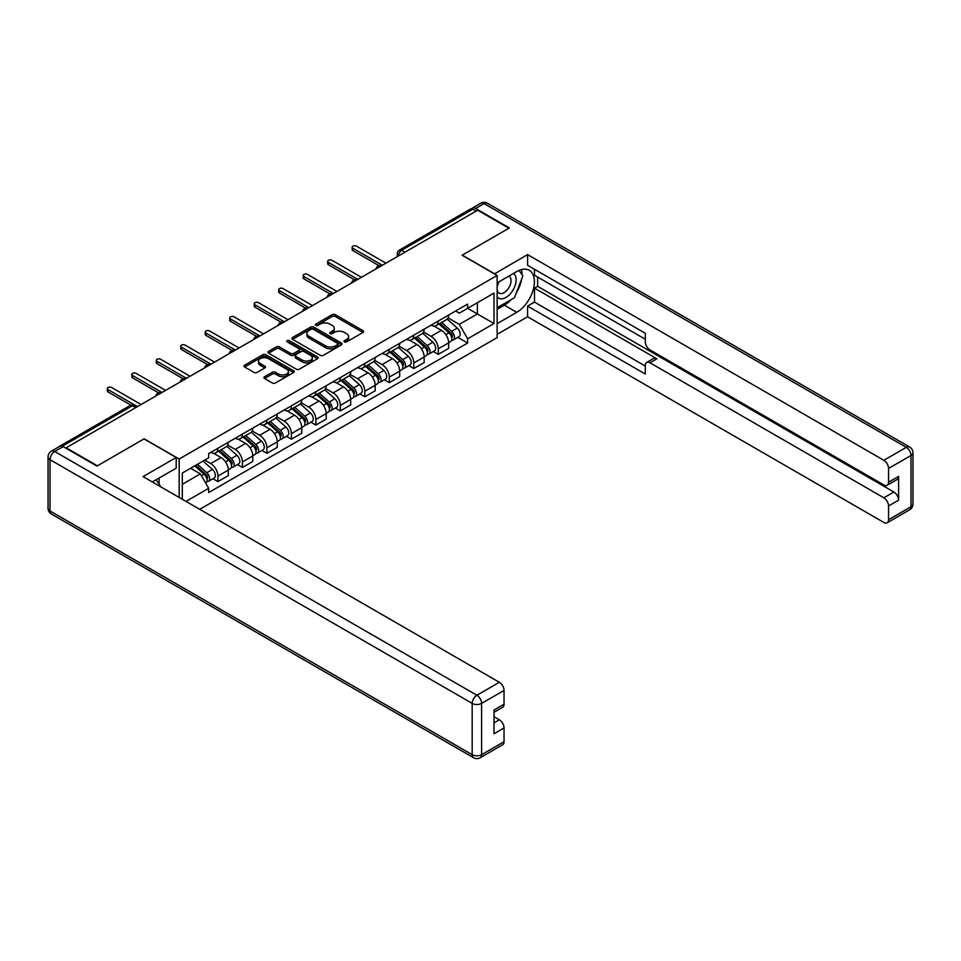 <?xml version="1.0" encoding="UTF-8"?>
<svg xmlns="http://www.w3.org/2000/svg" width="961" height="961" viewBox="0 0 961 961"><rect width="100%" height="100%" fill="white"/><g stroke="black" fill="none" stroke-linecap="round" stroke-linejoin="round"><path stroke-width="1.44" d="M344.47 341.888A1.526 0.877 0 0 0 346.633 341.888L362.994 332.446A2.174 1.261 0 0 0 363.63 331.557A2.174 1.261 0 0 0 362.994 330.656L335.269 314.655A2.174 1.261 0 0 0 332.182 314.655L315.821 324.097A1.526 0.877 0 0 0 315.376 324.722A1.526 0.877 0 0 0 315.821 325.347A1.526 0.877 0 0 0 317.971 325.347L320.097 324.121A6.967 4.024 0 0 1 329.959 324.121L332.266 325.455A6.967 4.024 0 0 1 334.308 328.302A6.967 4.024 0 0 1 332.266 331.149L330.152 332.374A1.526 0.877 0 0 0 329.695 332.999A1.526 0.877 0 0 0 330.152 333.623A1.526 0.877 0 0 0 332.302 333.623L334.416 332.398A6.967 4.024 0 0 1 344.278 332.398L346.597 333.731A6.967 4.024 0 0 1 348.639 336.578A6.967 4.024 0 0 1 346.597 339.425L344.47 340.65A1.526 0.877 0 0 0 344.026 341.263A1.526 0.877 0 0 0 344.47 341.888L344.47 340.65M264.563 376.736A2.174 1.261 0 0 0 263.915 377.625A2.174 1.261 0 0 0 264.563 378.514L272.335 383.007A2.174 1.261 0 0 0 275.423 383.007L293.598 372.508A2.174 1.261 0 0 0 294.234 371.619A2.174 1.261 0 0 0 293.598 370.73L265.873 354.717A2.174 1.261 0 0 0 262.785 354.717L244.611 365.216A2.174 1.261 0 0 0 243.974 366.105A2.174 1.261 0 0 0 244.611 366.994L254.004 372.424A2.174 1.261 0 0 0 257.092 372.424L264.864 367.931A2.174 1.261 0 0 0 265.5 367.042A2.174 1.261 0 0 0 264.864 366.153L260.203 363.462A5.826 3.363 0 0 1 258.497 361.084A5.826 3.363 0 0 1 262.101 357.972A5.826 3.363 0 0 1 268.443 358.705L286.702 369.24A5.826 3.363 0 0 1 288.408 371.619A5.826 3.363 0 0 1 284.816 374.73A5.826 3.363 0 0 1 278.462 373.997L275.423 372.243A2.174 1.261 0 0 0 272.335 372.243L264.563 376.736L264.563 378.514L272.335 374.057L272.335 372.243M179.166 459.022L144.162 438.817L97.397 465.821L66.165 447.79L477.677 210.207L508.91 228.237L462.133 255.242L497.137 275.447L179.166 459.022L179.166 497.45M320.253 355.342A2.174 1.261 0 0 0 323.328 355.342L341.503 344.843A2.174 1.261 0 0 0 342.14 343.954A2.174 1.261 0 0 0 341.503 343.065L313.779 327.064A2.174 1.261 0 0 0 310.691 327.064L292.516 337.551A2.174 1.261 0 0 0 291.88 338.44A2.174 1.261 0 0 0 292.516 339.329L320.253 355.342M287.819 342.224A1.526 0.877 0 0 1 289.357 342.44L317.526 358.693L299.376 369.168A2.174 1.261 0 0 1 296.288 369.168L268.563 353.167L268.563 351.39A2.174 1.261 0 0 0 267.927 352.279A2.174 1.261 0 0 0 268.563 353.167M268.563 351.39L276.348 346.897A2.174 1.261 0 0 1 279.423 346.897L290.666 353.384A2.174 1.261 0 0 0 293.754 353.384L298.907 350.405A2.174 1.261 0 0 0 299.556 349.516A2.174 1.261 0 0 0 298.907 348.627L287.207 341.864A1.526 0.877 0 0 1 286.762 341.251A1.526 0.877 0 0 1 287.699 340.434A1.526 0.877 0 0 1 289.357 340.626L317.55 356.903A2.174 1.261 0 0 1 318.187 357.792A2.174 1.261 0 0 1 317.55 358.681L317.55 356.903M199.732 509.318L497.137 337.611L497.137 275.447M59.69 446.372A4.445 2.559 -120 0 0 59.077 446.577A4.445 2.559 -120 0 0 58.609 446.997M405.013 252.154L401.71 250.256A4.445 2.559 60 0 0 399.5 250.04L470.59 208.993A4.445 2.559 60 0 1 472.812 209.21L401.71 250.256A4.445 2.559 120 0 0 398.575 255.698L398.575 255.878M476.103 211.108L472.812 209.21M438.276 321.022A10.211 5.898 60 0 1 436.162 325.611L446.529 319.629A10.211 5.898 -120 0 0 448.643 315.04M423.585 332.013L431.057 336.338A10.211 5.898 60 0 1 438.276 348.843L448.643 342.861A10.211 5.898 -120 0 0 441.423 330.356L434.012 326.079M448.643 342.861L448.643 348.387L438.276 354.369L433.315 351.498M436.162 325.611A10.211 5.898 60 0 1 431.141 325.142M438.276 348.843L438.276 354.369M413.795 335.161A10.211 5.898 60 0 1 411.68 339.738L422.047 333.767A10.211 5.898 -120 0 0 424.161 329.179M408.833 365.636L413.795 368.507L424.161 362.525L424.161 356.999A10.211 5.898 -120 0 0 416.942 344.494L409.518 340.218M411.68 339.738A10.211 5.898 60 0 1 406.659 339.281M399.103 346.152L406.575 350.477A10.211 5.898 60 0 1 413.795 362.982L413.795 368.507M389.313 349.299A10.211 5.898 60 0 1 387.199 353.876L397.554 347.894A10.211 5.898 -120 0 0 399.668 343.317M384.352 379.775L389.313 382.634L399.668 376.664L399.668 371.138A10.211 5.898 -120 0 0 392.448 358.633L385.037 354.345M387.199 353.876A10.211 5.898 60 0 1 382.178 353.42M374.61 360.291L382.094 364.603A10.211 5.898 60 0 1 389.313 377.108L389.313 382.634M364.832 363.426A10.211 5.898 60 0 1 362.717 368.015L373.072 362.033A10.211 5.898 -120 0 0 375.186 357.444M359.87 393.914L364.832 396.773L375.186 390.791L375.186 385.265A10.211 5.898 -120 0 0 367.967 372.76L360.555 368.483M362.717 368.015A10.211 5.898 60 0 1 357.696 367.558M350.128 374.43L357.612 378.742A10.211 5.898 60 0 1 364.832 391.247L364.832 396.773M340.35 377.565A10.211 5.898 60 0 1 338.236 382.154L348.591 376.171A10.211 5.898 -120 0 0 350.705 371.583M335.377 408.041L340.35 410.912L350.705 404.929L350.705 399.404A10.211 5.898 -120 0 0 343.485 386.899L336.074 382.622M338.236 382.154A10.211 5.898 60 0 1 333.203 381.685M325.647 388.556L333.131 392.881A10.211 5.898 60 0 1 340.35 405.386L340.35 410.912M315.869 391.704A10.211 5.898 60 0 1 313.754 396.28L324.109 390.298A10.211 5.898 -120 0 0 326.223 385.721M310.896 422.179L315.869 425.05L326.223 419.068L326.223 413.542A10.211 5.898 -120 0 0 319.004 401.037L311.592 396.749M313.754 396.28A10.211 5.898 60 0 1 308.721 395.824M301.165 402.695L308.649 407.02A10.211 5.898 60 0 1 315.869 419.525L315.869 425.05M291.375 405.83A10.211 5.898 60 0 1 289.261 410.419L299.628 404.437A10.211 5.898 -120 0 0 301.742 399.86M286.414 436.318L291.387 439.177L301.742 433.207L301.742 427.669A10.211 5.898 -120 0 0 294.522 415.164L287.111 410.888M289.261 410.419A10.211 5.898 60 0 1 284.24 409.963M276.684 416.834L284.168 421.146A10.211 5.898 60 0 1 291.387 433.651L291.387 439.177M266.894 419.969A10.211 5.898 60 0 1 264.78 424.558L275.146 418.576A10.211 5.898 -120 0 0 277.261 413.987M261.933 450.445L266.894 453.316L277.261 447.333L277.261 441.808A10.211 5.898 -120 0 0 270.041 429.303L262.617 425.026M264.78 424.558A10.211 5.898 60 0 1 259.758 424.089M252.202 430.96L259.674 435.285A10.211 5.898 60 0 1 266.894 447.79L266.894 453.316M242.412 434.108A10.211 5.898 60 0 1 240.298 438.684L250.653 432.714A10.211 5.898 -120 0 0 252.767 428.125M237.451 464.583L242.412 467.454L252.767 461.472L252.767 455.946A10.211 5.898 -120 0 0 245.56 443.441L238.136 439.165M240.298 438.684A10.211 5.898 60 0 1 235.277 438.228M227.709 445.099L235.193 449.424A10.211 5.898 60 0 1 242.412 461.929L242.412 467.454M217.931 448.246A10.211 5.898 60 0 1 215.817 452.823L226.171 446.841A10.211 5.898 -120 0 0 228.286 442.264M212.97 478.722L217.931 481.593L228.286 475.611L228.286 470.085A10.211 5.898 -120 0 0 221.066 457.58L213.654 453.292M215.817 452.823A10.211 5.898 60 0 1 210.795 452.367M204.753 460.115L210.711 463.55A10.211 5.898 60 0 1 217.931 476.055L217.931 481.593M455.622 311.016L459.31 313.142L494.002 293.117L477.365 302.715L477.365 313.959L459.31 324.374L448.066 317.887M182.302 499.252L182.302 473.064L208.669 457.844L208.669 453.592L467.635 304.084L467.635 308.337L494.002 323.557L467.635 338.789L459.31 324.374M494.002 293.117L494.002 323.557M182.302 484.308L200.356 473.881L208.669 488.296L208.669 492.549L467.635 343.041L467.635 338.789M208.669 488.296L185.99 501.39M200.356 473.881L190.626 468.271M457.796 337.371L467.635 343.041M345.083 342.104L346.597 341.239A6.967 4.024 0 0 0 348.639 338.392L348.639 336.578M334.308 328.302L334.308 330.116A6.967 4.024 0 0 1 332.266 332.962L330.752 333.839M362.97 332.458L335.269 316.469A2.174 1.261 0 0 0 332.182 316.469L316.433 325.563M341.479 344.867L313.779 328.866A2.174 1.261 0 0 0 310.691 328.866L292.552 339.353M337.659 344.579A1.526 0.877 0 0 0 338.104 343.954A1.526 0.877 0 0 0 337.659 343.341L313.31 329.287A1.526 0.877 0 0 0 311.16 329.287L308.925 330.572A6.967 4.024 0 0 0 306.883 333.419A6.967 4.024 0 0 0 308.925 336.266L325.563 345.876A6.967 4.024 0 0 0 335.425 345.876L337.659 344.579L337.659 346.392A1.526 0.877 0 0 0 338.104 345.768L338.104 343.954M306.883 333.419L306.883 335.233A6.967 4.024 0 0 0 308.925 338.08L308.925 336.266M337.659 346.392L335.425 347.678A6.967 4.024 0 0 1 325.563 347.678L308.925 338.08M268.587 353.18L276.348 348.711L276.348 346.897M299.556 349.516L299.556 351.33A2.174 1.261 0 0 1 298.907 352.219L293.754 355.198A2.174 1.261 0 0 1 290.666 355.198L279.423 348.711A2.174 1.261 0 0 0 276.348 348.711M302.343 360.123A5.826 3.363 0 0 0 308.685 360.855A5.826 3.363 0 0 0 312.289 357.744A5.826 3.363 0 0 0 310.583 355.366L304.144 351.654A2.174 1.261 0 0 0 301.069 351.654L295.904 354.633A2.174 1.261 0 0 0 295.267 355.522A2.174 1.261 0 0 0 295.904 356.411L302.343 360.123L302.343 361.937A5.826 3.363 0 0 0 308.685 362.669A5.826 3.363 0 0 0 312.289 359.558L312.289 357.744M295.267 355.522L295.267 357.336A2.174 1.261 0 0 0 295.904 358.225L295.904 356.411M302.343 361.937L295.904 358.225M288.408 371.619L288.408 373.433A5.826 3.363 0 0 1 284.816 376.544A5.826 3.363 0 0 1 278.462 375.811L275.423 374.057A2.174 1.261 0 0 0 272.335 374.057M258.497 361.084L258.497 362.898A5.826 3.363 0 0 0 260.203 365.276L260.203 363.462M264.84 367.943L260.203 365.276M293.598 370.73L293.598 372.508L265.873 356.531A2.174 1.261 0 0 0 262.785 356.531L244.635 367.006L244.611 365.216M438.985 323.977L448.967 332.878A5.55 3.207 60 0 1 450.709 341.455L448.643 342.657M439.249 324.217L443.946 326.92M439.994 323.401L451.093 333.299A2.667 1.538 60 0 1 451.934 337.419A2.667 1.538 60 0 1 451.694 337.515M441.664 322.44L451.634 331.341A5.55 3.207 60 0 1 453.376 339.918A5.55 3.207 60 0 1 451.706 340.098M447.225 319.1L457.28 328.073A5.55 3.207 60 0 1 459.022 336.662L453.376 339.918M378.91 265.632L352.903 250.617A2.547 1.478 180 0 1 352.158 249.572L352.158 247.217A2.547 1.478 -0 0 0 352.903 248.262L382.334 265.248M385.938 263.17L356.519 246.184A2.547 1.478 -0 0 0 353.732 245.86A2.547 1.478 -0 0 0 352.158 247.217M414.503 338.116L424.486 347.017A5.55 3.207 60 0 1 426.228 355.594L424.149 356.795M414.768 338.344L419.464 341.059M415.512 337.527L426.612 347.438A2.667 1.538 60 0 1 427.453 351.558A2.667 1.538 60 0 1 427.213 351.654M417.17 336.578L427.152 345.48A5.55 3.207 60 0 1 428.894 354.056A5.55 3.207 60 0 1 427.213 354.237M422.732 333.239L432.798 342.212A5.55 3.207 60 0 1 434.54 350.789L428.894 354.056M390.022 352.243L400.004 361.156A5.55 3.207 60 0 1 401.746 369.733L399.668 370.922M390.286 352.483L394.983 355.198M391.031 351.666L402.13 361.576A2.667 1.538 60 0 1 402.971 365.697A2.667 1.538 60 0 1 402.719 365.793M392.689 350.705L402.671 359.606A5.55 3.207 60 0 1 404.413 368.195A5.55 3.207 60 0 1 402.731 368.363M398.25 347.365L408.317 356.351A5.55 3.207 60 0 1 410.059 364.928L404.413 368.195M494.471 273.909L527.589 254.605L883.844 460.295L906.295 447.333L484.104 203.588L475.635 208.489L509.378 227.961L462.289 255.145L494.471 273.729M497.137 282.882L516.754 271.555A24.974 14.415 120 0 1 529.235 270.317A24.974 14.415 120 0 1 533.067 290.318A24.974 14.415 120 0 1 516.754 312.325L497.137 323.653M497.137 334.344L527.589 316.77L527.589 306.079L645.287 374.033L645.287 365.516A6.655 3.844 -120 0 1 646.669 362.465A6.655 3.844 -120 0 1 649.996 362.802L883.844 497.81L893.898 492.008A6.655 3.844 60 0 1 898.607 500.164L898.607 476.428A6.655 3.844 60 0 1 897.226 479.467L887.183 485.269A6.655 3.844 -120 0 0 888.553 482.218L888.553 468.451A6.655 3.844 -120 0 0 883.844 460.295M537.631 277.08L537.631 286.318L534.484 288.132L534.484 302.09L527.589 306.079M534.484 269.284L534.484 275.266L645.287 339.233M887.183 485.269A6.655 3.844 -120 0 1 883.844 484.945L649.996 349.924A6.655 3.844 -120 0 1 645.287 341.78L645.287 333.251L527.589 265.296L527.589 254.605M527.589 316.77L883.844 522.448A6.655 3.844 -120 0 0 887.183 522.784A6.655 3.844 -120 0 0 888.553 519.733L888.553 505.966A6.655 3.844 -120 0 0 883.844 497.81M475.635 208.489A6.655 3.844 -120 0 0 472.307 208.153A6.655 3.844 -120 0 0 471.599 208.789M534.484 288.132L656.904 358.813L649.996 362.802M537.631 286.318L893.898 492.008M534.484 302.09L645.287 366.057M646.669 362.465L653.576 358.477A6.655 3.844 60 0 1 656.904 358.813M497.137 309.334L504.357 305.166A24.974 14.415 120 0 0 511.276 299.544M516.237 293.009A24.974 14.415 120 0 0 521.607 279.158M522.015 274.678A24.974 14.415 120 0 0 521.391 269.585M63.186 446.613L54.705 451.502A6.655 3.844 -120 0 0 51.377 451.177L59.858 446.276A6.655 3.844 60 0 1 63.186 446.613L96.929 466.097L144.006 438.913L176.187 457.484L176.187 468.175L153.892 481.041A24.974 14.415 120 0 0 152.391 481.99M176.187 457.484L143.069 476.608L499.336 682.286A6.655 3.844 60 0 1 504.044 690.442L504.044 704.221A6.655 3.844 60 0 1 502.663 707.272L494.002 712.269M159.082 484.068L159.082 478.049M494.002 722.888L499.336 719.801A6.655 3.844 60 0 1 504.044 727.957L504.044 741.736A6.655 3.844 60 0 1 502.663 744.775L480.224 757.736A6.655 3.844 -120 0 0 481.593 754.685L504.044 741.736M504.044 704.221L494.002 710.023L494.002 733.76L504.044 727.957M499.336 719.801L494.002 716.726M497.137 296.745A14.427 8.325 120 0 0 508.609 295.495A14.427 8.325 120 0 0 516.129 279.795A14.427 8.325 120 0 0 513.51 273.429M498.351 282.174A14.427 8.325 120 0 0 497.137 284.78M497.137 289.609A9.874 5.706 120 0 0 499.131 293.165A9.874 5.706 120 0 0 506.735 290.522A9.874 5.706 120 0 0 511.048 280.576A9.874 5.706 120 0 0 509.006 276.059A9.874 5.706 120 0 0 508.97 276.047M499.155 281.705A9.874 5.706 120 0 0 497.137 287.627M519.012 270.413L522.868 275.903L514.399 297.742L497.45 307.52M156.066 479.791L160.019 485.401L159.694 486.206M354.429 279.771L328.422 264.755A2.547 1.478 180 0 1 327.677 263.71L327.677 261.356A2.547 1.478 -0 0 0 328.422 262.401L357.852 279.387M361.456 277.309L332.025 260.311A2.547 1.478 -0 0 0 329.251 259.999A2.547 1.478 -0 0 0 327.677 261.356M329.947 293.91L303.94 278.894A2.547 1.478 180 0 1 303.183 277.849L303.183 275.495A2.547 1.478 -0 0 0 303.94 276.528L333.359 293.525M336.975 291.435L307.544 274.45A2.547 1.478 -0 0 0 304.769 274.125A2.547 1.478 -0 0 0 303.183 275.495M365.54 366.381L375.511 375.283A5.55 3.207 60 0 1 377.253 383.871L375.186 385.061M365.805 366.621L370.502 369.336M366.549 365.805L377.649 375.703A2.667 1.538 60 0 1 378.478 379.823A2.667 1.538 60 0 1 378.238 379.919M368.207 364.844L378.19 373.745A5.55 3.207 60 0 1 379.931 382.322A5.55 3.207 60 0 1 378.25 382.502M373.769 361.504L383.835 370.49A5.55 3.207 60 0 1 385.577 379.066L379.931 382.322M341.059 380.52L351.029 389.421A5.55 3.207 60 0 1 352.771 397.998L350.705 399.199M341.323 380.76L346.02 383.463M342.068 379.943L353.167 389.842A2.667 1.538 60 0 1 353.996 393.962A2.667 1.538 60 0 1 353.756 394.058M343.726 378.982L353.696 387.884A5.55 3.207 60 0 1 355.438 396.461A5.55 3.207 60 0 1 353.768 396.641M349.287 375.643L359.354 384.616A5.55 3.207 60 0 1 361.096 393.205L355.438 396.461M316.577 394.659L326.548 403.56A5.55 3.207 60 0 1 328.29 412.137L326.223 413.338M316.842 394.887L321.539 397.602M317.574 394.07L328.686 403.98A2.667 1.538 60 0 1 329.515 408.101A2.667 1.538 60 0 1 329.275 408.197M319.244 393.109L329.215 402.022A5.55 3.207 60 0 1 330.956 410.599A5.55 3.207 60 0 1 329.287 410.779M324.806 389.77L334.872 398.755A5.55 3.207 60 0 1 336.614 407.332L330.956 410.599M305.466 308.037L279.459 293.021A2.547 1.478 180 0 1 278.702 291.988L278.702 289.621A2.547 1.478 -0 0 0 279.459 290.666L308.877 307.664M312.493 305.574L283.063 288.588A2.547 1.478 -0 0 0 280.288 288.264A2.547 1.478 -0 0 0 278.702 289.621M280.984 322.175L254.965 307.16A2.547 1.478 180 0 1 254.221 306.115L254.221 303.76A2.547 1.478 -0 0 0 254.965 304.805L284.396 321.791M288.012 319.713L258.581 302.715A2.547 1.478 -0 0 0 255.794 302.403A2.547 1.478 -0 0 0 254.221 303.76M256.491 336.314L230.484 321.298A2.547 1.478 180 0 1 229.739 320.253L229.739 317.899A2.547 1.478 -0 0 0 230.484 318.944L259.914 335.93M263.518 333.839L234.1 316.854A2.547 1.478 -0 0 0 231.313 316.541A2.547 1.478 -0 0 0 229.739 317.899M292.084 408.785L302.066 417.687A5.55 3.207 60 0 1 303.808 426.276L301.742 427.465M292.348 409.026L297.045 411.74M293.093 408.209L304.193 418.119A2.667 1.538 60 0 1 305.033 422.227A2.667 1.538 60 0 1 304.793 422.335M294.763 407.248L304.733 416.149A5.55 3.207 60 0 1 306.475 424.738A5.55 3.207 60 0 1 304.805 424.906M300.325 403.908L310.379 412.894A5.55 3.207 60 0 1 312.121 421.471L306.475 424.738M232.009 350.453L206.002 335.437A2.547 1.478 180 0 1 205.258 334.392L205.258 332.038A2.547 1.478 -0 0 0 206.002 333.071L235.433 350.068M239.037 347.978L209.618 330.992A2.547 1.478 -0 0 0 206.831 330.668A2.547 1.478 -0 0 0 205.258 332.038M267.602 422.924L277.585 431.825A5.55 3.207 60 0 1 279.327 440.402L277.248 441.604M267.867 423.164L272.564 425.867M268.612 422.347L279.711 432.246A2.667 1.538 60 0 1 280.552 436.366A2.667 1.538 60 0 1 280.312 436.462M270.269 421.386L280.252 430.288A5.55 3.207 60 0 1 281.993 438.865A5.55 3.207 60 0 1 280.312 439.045M275.831 418.047L285.897 427.02A5.55 3.207 60 0 1 287.639 435.609L281.993 438.865M207.528 364.579L181.521 349.564A2.547 1.478 180 0 1 180.776 348.519L180.776 346.164A2.547 1.478 -0 0 0 181.521 347.209L210.952 364.195M214.555 362.117L185.125 345.131A2.547 1.478 -0 0 0 182.35 344.807A2.547 1.478 -0 0 0 180.776 346.164M243.121 437.063L253.103 445.964A5.55 3.207 60 0 1 254.845 454.541L252.767 455.742M243.385 437.291L248.082 440.006M244.13 436.474L255.23 446.385A2.667 1.538 60 0 1 256.07 450.505A2.667 1.538 60 0 1 255.818 450.601M245.788 435.525L255.77 444.426A5.55 3.207 60 0 1 257.512 453.003A5.55 3.207 60 0 1 255.83 453.184M251.35 432.186L261.416 441.159A5.55 3.207 60 0 1 263.158 449.736L257.512 453.003M183.046 378.718L157.039 363.702A2.547 1.478 180 0 1 156.295 362.657L156.295 360.303A2.547 1.478 -0 0 0 157.039 361.348L186.458 378.334M190.074 376.256L160.643 359.258A2.547 1.478 -0 0 0 157.868 358.946A2.547 1.478 -0 0 0 156.295 360.303M218.64 451.202L228.622 460.103A5.55 3.207 60 0 1 230.364 468.68L228.286 469.869M218.904 451.43L223.601 454.145M219.649 450.613L230.748 460.523A2.667 1.538 60 0 1 231.589 464.643A2.667 1.538 60 0 1 231.337 464.74M221.306 449.652L231.289 458.553A5.55 3.207 60 0 1 233.03 467.142A5.55 3.207 60 0 1 231.349 467.322M226.868 446.312L236.935 455.298A5.55 3.207 60 0 1 238.676 463.875L233.03 467.142M158.565 392.857L132.558 377.841A2.547 1.478 180 0 1 131.801 376.796L131.801 374.442A2.547 1.478 -0 0 0 132.558 375.487L161.977 392.472M165.592 390.382L136.162 373.397A2.547 1.478 -0 0 0 133.387 373.072A2.547 1.478 -0 0 0 131.801 374.442M194.771 465.881L204.128 474.229A5.55 3.207 60 0 1 205.87 482.818L205.594 482.975M194.855 465.821L199.119 468.283M195.768 465.292L206.267 474.662A2.667 1.538 60 0 1 207.095 478.77A2.667 1.538 60 0 1 206.855 478.866M197.437 464.331L206.795 472.692A5.55 3.207 60 0 1 208.537 481.269A5.55 3.207 60 0 1 206.867 481.449M203.083 461.076L212.453 469.436A5.55 3.207 60 0 1 214.195 478.013L208.537 481.269M130.936 405.182L108.064 391.968A2.547 1.478 180 0 1 107.32 390.935L107.32 388.58A2.547 1.478 -0 0 0 108.064 389.613L137.495 406.611M141.111 404.521L111.68 387.535A2.547 1.478 -0 0 0 108.893 387.211A2.547 1.478 -0 0 0 107.32 388.58M398.731 255.782L398.575 255.698A4.445 2.559 0 0 1 397.277 253.884L397.277 256.623M242.412 461.929L252.767 455.946M266.894 447.79L277.261 441.808M291.387 433.651L301.742 427.669M315.869 419.525L326.223 413.542M340.35 405.386L350.705 399.404M364.832 391.247L375.186 385.265M389.313 377.108L399.668 371.138M413.795 362.982L424.161 356.999M217.931 476.055L228.286 470.085M210.711 463.55L221.066 457.58M235.193 449.424L245.56 443.441M259.674 435.285L270.041 429.303M284.168 421.146L294.522 415.164M308.649 407.02L319.004 401.037M333.131 392.881L343.485 386.899M357.612 378.742L367.967 372.76M382.094 364.603L392.448 358.633M406.575 350.477L416.942 344.494M431.057 336.338L441.423 330.356M381.349 265.825A4.445 2.559 120 0 0 379.391 266.954M356.867 279.951A4.445 2.559 120 0 0 354.909 281.08M332.386 294.09A4.445 2.559 120 0 0 330.428 295.219M307.904 308.229A4.445 2.559 120 0 0 305.934 309.358M283.411 322.355A4.445 2.559 120 0 0 281.453 323.497M258.929 336.494A4.445 2.559 120 0 0 256.971 337.623M234.448 350.633A4.445 2.559 120 0 0 232.49 351.762M209.966 364.772A4.445 2.559 120 0 0 208.008 365.901M185.485 378.898A4.445 2.559 120 0 0 183.527 380.039M161.004 393.037A4.445 2.559 120 0 0 159.033 394.166M135.693 407.644L132.402 405.746L62.321 446.204M136.991 406.899L134.612 405.53A4.445 2.559 120 0 0 132.402 405.746A4.445 2.559 60 0 0 130.179 405.53L59.077 446.577M346.597 341.239L346.597 339.425M330.152 333.623L330.152 332.374M332.266 332.962L332.266 331.149M315.821 325.347L315.821 324.097M332.182 316.469L332.182 314.655M335.269 316.469L335.269 314.655M362.994 332.446L362.994 330.656M292.516 339.329L292.516 337.551M310.691 328.866L310.691 327.064M313.779 328.866L313.779 327.064M341.503 344.843L341.503 343.065M325.563 347.678L325.563 345.876M335.425 347.678L335.425 345.876M279.423 348.711L279.423 346.897M290.666 355.198L290.666 353.384M293.754 355.198L293.754 353.384M298.907 352.219L298.907 350.405M289.357 342.44L289.357 340.626M275.423 374.057L275.423 372.243M278.462 375.811L278.462 373.997M264.864 367.931L264.864 366.153M262.785 356.531L262.785 354.717M265.873 356.531L265.873 354.717M448.967 332.878L445.856 334.68M452.487 336.206L451.49 336.782M457.28 328.073L451.634 331.341M352.903 248.262L352.903 250.617M424.486 347.017L421.374 348.807M428.005 350.333L426.996 350.909M432.798 342.212L427.152 345.48M400.004 361.156L396.893 362.946M403.524 364.471L402.515 365.048M408.317 356.351L402.671 359.606M888.553 482.218L898.607 476.428M898.607 500.164L888.553 505.966M888.553 519.733L911.004 506.783L911.004 455.49L888.553 468.451M504.357 305.166L516.754 312.325M911.004 506.783A6.655 3.844 60 0 1 909.623 509.823A6.655 6.655 0 0 0 912.95 504.057A6.655 3.844 180 0 1 911.004 506.783M911.004 455.49A6.655 3.844 0 0 0 912.95 452.775A6.655 6.655 0 0 0 909.623 447.009A6.655 3.844 -60 0 0 906.295 447.333A6.655 3.844 60 0 1 911.004 455.49M472.307 208.153L480.776 203.264A6.655 3.844 60 0 1 484.104 203.588A6.655 3.844 -60 0 1 487.443 203.264L909.623 447.009M51.377 451.177A6.655 6.655 0 0 0 48.05 456.943A6.655 3.844 180 0 0 49.996 459.658A6.655 3.844 -60 0 1 54.705 451.502L476.896 695.247A6.655 3.844 -60 0 0 472.187 703.404L49.996 459.658L49.996 510.952L472.187 754.685L472.187 703.404A6.655 3.844 0 0 0 481.593 703.404L481.593 754.685A6.655 3.844 180 0 1 472.187 754.685A6.655 3.844 -60 0 0 473.557 757.736A6.655 6.655 0 0 0 480.224 757.736M504.044 690.442L481.593 703.404A6.655 3.844 -120 0 0 476.896 695.247L499.336 682.286M51.377 513.991A6.655 3.844 -60 0 1 49.996 510.952A6.655 3.844 0 0 1 48.05 508.225A6.655 6.655 0 0 0 51.377 513.991L473.557 757.736M328.422 262.401L328.422 264.755M303.94 276.528L303.94 278.894M375.511 375.283L372.4 377.084M379.03 378.61L378.033 379.187M383.835 370.49L378.19 373.745M351.029 389.421L347.918 391.223M354.549 392.749L353.552 393.325M359.354 384.616L353.696 387.884M326.548 403.56L323.437 405.35M330.067 406.875L329.07 407.452M334.872 398.755L329.215 402.022M279.459 290.666L279.459 293.021M254.965 304.805L254.965 307.16M230.484 318.944L230.484 321.298M302.066 417.687L298.955 419.489M305.586 421.014L304.589 421.591M310.379 412.894L304.733 416.149M206.002 333.071L206.002 335.437M277.585 431.825L274.474 433.627M281.105 435.153L280.107 435.729M285.897 427.02L280.252 430.288M181.521 347.209L181.521 349.564M253.103 445.964L249.992 447.754M256.623 449.28L255.614 449.856M261.416 441.159L255.77 444.426M157.039 361.348L157.039 363.702M228.622 460.103L225.511 461.893M232.13 463.418L231.133 463.995M236.935 455.298L231.289 458.553M132.558 375.487L132.558 377.841M204.128 474.229L201.45 475.779M207.648 477.557L206.651 478.134M212.453 469.436L206.795 472.692M108.064 389.613L108.064 391.968M381.721 265.596A4.445 4.445 0 0 0 376.027 268.888M357.24 279.735A4.445 4.445 0 0 0 351.546 283.027M332.758 293.874A4.445 4.445 0 0 0 327.064 297.165M308.277 308.013A4.445 4.445 0 0 0 302.583 311.292M283.795 322.139A4.445 4.445 0 0 0 278.101 325.431M259.314 336.278A4.445 4.445 0 0 0 253.608 339.569M234.82 350.417A4.445 4.445 0 0 0 229.126 353.708M210.339 364.543A4.445 4.445 0 0 0 204.645 367.835M185.857 378.682A4.445 4.445 0 0 0 180.163 381.973M161.376 392.821A4.445 4.445 0 0 0 155.682 396.112M134.612 405.53A4.445 4.445 0 0 0 130.179 405.53M399.5 250.04A4.445 4.445 0 0 0 397.277 253.884M887.183 522.784L909.623 509.823M912.95 504.057L912.95 452.775M487.443 203.264A6.655 6.655 0 0 0 480.776 203.264M48.05 456.943L48.05 508.225"/></g></svg>
